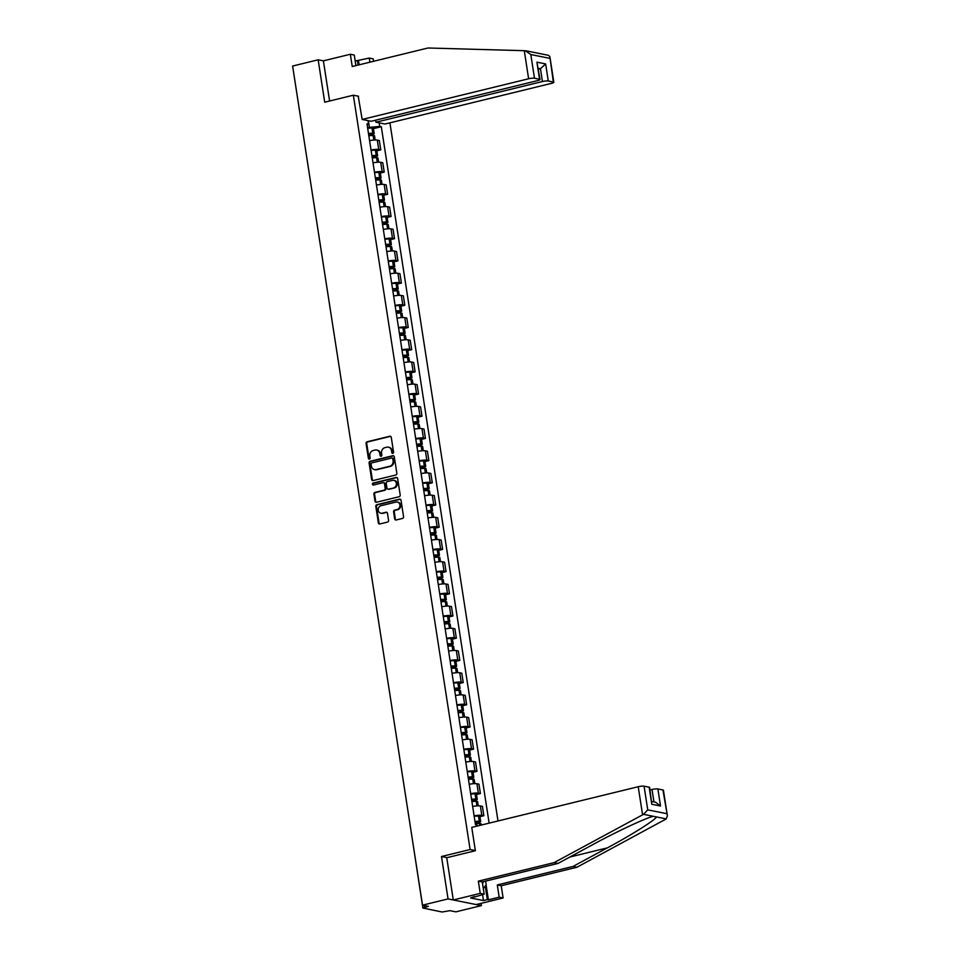 <?xml version="1.0" encoding="UTF-8"?>
<svg xmlns="http://www.w3.org/2000/svg" width="960" height="960" viewBox="0 0 960 960"><rect width="100%" height="100%" fill="white"/><g stroke="black" fill="none" stroke-linecap="round" stroke-linejoin="round"><path stroke-width="1.44" d="M392.844 453.36A1.008 0.888 -78.7 0 0 393.564 452.172L391.272 437.328A1.44 1.272 -78.7 0 0 389.796 436.248L367.116 441.78A1.44 1.272 -78.7 0 0 366.072 443.484L368.376 458.328A1.008 0.888 -78.7 0 0 370.14 457.896L369.84 455.976A4.596 4.068 -78.7 0 1 373.176 450.516L375.072 450.06A4.596 4.068 -78.7 0 1 379.788 453.54L380.088 455.46A1.008 0.888 -78.7 0 0 381.852 455.028L381.552 453.108A4.596 4.068 -78.7 0 1 384.9 447.66L386.784 447.192A4.596 4.068 -78.7 0 1 391.512 450.684L391.8 452.604A1.008 0.888 -78.7 0 0 392.844 453.36A1.008 0.888 -78.7 0 1 392.472 452.736L391.8 452.604M394.68 518.892A1.44 1.272 -78.7 0 0 396.156 519.984L402.516 518.424A1.44 1.272 -78.7 0 0 403.56 516.72L401.016 500.244A1.44 1.272 -78.7 0 0 399.54 499.152L376.86 504.696A1.44 1.272 -78.7 0 0 375.816 506.4L378.372 522.876A1.44 1.272 -78.7 0 0 379.848 523.968L387.528 522.084A1.44 1.272 -78.7 0 0 388.572 520.38L387.48 513.336A1.44 1.272 -78.7 0 0 386.004 512.244L382.188 513.18A3.84 3.396 -78.7 0 1 381.036 505.704L395.964 502.056A3.84 3.396 -78.7 0 1 397.116 509.532L394.632 510.132A1.44 1.272 -78.7 0 0 393.588 511.836L394.68 518.892L395.352 519.024A1.44 1.272 -78.7 0 0 396 520.008M470.112 849.528L441.492 856.524L448.056 898.92L422.52 905.16L292.608 66.048L318.156 59.808L324.72 102.204L353.34 95.208L470.112 849.528L475.344 850.584M395.796 474.996A1.44 1.272 -78.7 0 0 396.84 473.292L394.284 456.816A1.44 1.272 -78.7 0 0 392.808 455.724L370.14 461.268A1.44 1.272 -78.7 0 0 369.096 462.972L371.64 479.448A1.44 1.272 -78.7 0 0 373.116 480.54L395.796 474.996M397.644 478.524L400.2 495.012A1.44 1.272 -78.7 0 1 399.156 496.716L376.476 502.248A1.44 1.272 -78.7 0 1 375 501.168L373.908 494.112A1.44 1.272 -78.7 0 1 374.952 492.408L384.156 490.164A1.44 1.272 -78.7 0 0 385.2 488.46L384.468 483.78A1.44 1.272 -78.7 0 0 382.992 482.688L373.416 485.028A1.008 0.888 -78.7 0 1 373.116 483.072L396.168 477.444A1.44 1.272 -78.7 0 1 397.644 478.524M448.056 898.92L481.392 905.616L455.856 911.856L449.952 910.668L442.08 912L422.88 908.04L412.968 843.456M498 820.98L389.916 122.844M481.392 905.616L481.044 903.372M422.52 905.16L428.412 906.348L422.88 908.04M303.012 133.236L293.04 68.784M355.908 65.604L354.276 55.056L350.34 54.264L323.388 60.852L318.156 59.808M371.04 150.036A6.732 1.2 -8.8 0 1 378.744 149.496L377.292 140.1A6.732 1.2 171.2 0 0 369.576 140.652M377.292 140.1L379.32 140.508L380.772 149.904L376.872 150.852M378.744 149.496L380.772 149.904M380.304 173.052L384.216 172.092L382.752 162.708L380.724 162.3A6.732 1.2 171.2 0 0 373.02 162.84M374.472 172.236A6.732 1.2 -8.8 0 1 382.176 171.684L384.216 172.092M383.736 195.24L387.648 194.292L386.196 184.896L384.156 184.488A6.732 1.2 171.2 0 0 376.452 185.04M377.904 194.436A6.732 1.2 -8.8 0 1 385.608 193.884L387.648 194.292M387.18 217.44L391.08 216.48L389.628 207.096L387.6 206.688A6.732 1.2 171.2 0 0 379.884 207.24M381.336 216.624A6.732 1.2 -8.8 0 1 389.052 216.072L391.08 216.48M390.612 239.64L394.512 238.68L393.06 229.284L391.032 228.888A6.732 1.2 171.2 0 0 383.328 229.428M384.78 238.824A6.732 1.2 -8.8 0 1 392.484 238.272L394.512 238.68M394.044 261.828L397.956 260.88L396.504 251.484L394.464 251.076A6.732 1.2 171.2 0 0 386.76 251.628M388.212 261.012A6.732 1.2 -8.8 0 1 395.916 260.472L397.956 260.88M397.488 284.028L401.388 283.068L399.936 273.684L397.908 273.276A6.732 1.2 171.2 0 0 390.192 273.816M391.644 283.212A6.732 1.2 -8.8 0 1 399.36 282.66L401.388 283.068M400.92 306.216L404.82 305.268L403.368 295.872L401.34 295.464A6.732 1.2 171.2 0 0 393.636 296.016M395.088 305.4A6.732 1.2 -8.8 0 1 402.792 304.86L404.82 305.268M404.352 328.416L408.264 327.456L406.812 318.072L404.772 317.664A6.732 1.2 171.2 0 0 397.068 318.204M398.52 327.6A6.732 1.2 -8.8 0 1 406.224 327.048L408.264 327.456M407.796 350.604L411.696 349.656L410.244 340.26L408.204 339.852A6.732 1.2 171.2 0 0 400.5 340.404M401.952 349.788A6.732 1.2 -8.8 0 1 409.668 349.248L411.696 349.656M411.228 372.804L415.128 371.844L413.676 362.46L411.648 362.052A6.732 1.2 171.2 0 0 403.944 362.592M405.396 371.988A6.732 1.2 -8.8 0 1 413.1 371.436L415.128 371.844M414.66 394.992L418.572 394.044L417.12 384.648L415.08 384.24A6.732 1.2 171.2 0 0 407.376 384.792M408.828 394.176A6.732 1.2 -8.8 0 1 416.532 393.636L418.572 394.044M418.104 417.192L422.004 416.232L420.552 406.848L418.512 406.44A6.732 1.2 171.2 0 0 410.808 406.98M412.26 416.376A6.732 1.2 -8.8 0 1 419.976 415.824L422.004 416.232M421.536 439.38L425.436 438.432L423.984 429.036L421.956 428.628A6.732 1.2 171.2 0 0 414.252 429.18M415.704 438.564A6.732 1.2 -8.8 0 1 423.408 438.024L425.436 438.432M424.968 461.58L428.88 460.62L427.428 451.236L425.388 450.828A6.732 1.2 171.2 0 0 417.684 451.368M419.136 460.764A6.732 1.2 -8.8 0 1 426.84 460.212L428.88 460.62M428.412 483.768L432.312 482.82L430.86 473.424L428.82 473.016A6.732 1.2 171.2 0 0 421.116 473.568M422.568 482.952A6.732 1.2 -8.8 0 1 430.284 482.412L432.312 482.82M431.844 505.968L435.744 505.008L434.292 495.624L432.264 495.216A6.732 1.2 171.2 0 0 424.56 495.768M426.012 505.152A6.732 1.2 -8.8 0 1 433.716 504.6L435.744 505.008M435.276 528.156L439.188 527.208L437.736 517.812L435.696 517.404A6.732 1.2 171.2 0 0 427.992 517.956M429.444 527.352A6.732 1.2 -8.8 0 1 437.148 526.8L439.188 527.208M438.72 550.356L442.62 549.396L441.168 540.012L439.128 539.604A6.732 1.2 171.2 0 0 431.424 540.156M432.876 549.54A6.732 1.2 -8.8 0 1 440.592 548.988L442.62 549.396M442.152 572.556L446.052 571.596L444.6 562.212L442.572 561.804A6.732 1.2 171.2 0 0 434.868 562.344M436.32 571.74A6.732 1.2 -8.8 0 1 444.024 571.188L446.052 571.596M445.584 594.744L449.496 593.796L448.044 584.4L446.004 583.992A6.732 1.2 171.2 0 0 438.3 584.544M439.752 593.928A6.732 1.2 -8.8 0 1 447.456 593.388L449.496 593.796M449.016 616.944L452.928 615.984L451.476 606.6L449.436 606.192A6.732 1.2 171.2 0 0 441.732 606.732M443.184 616.128A6.732 1.2 -8.8 0 1 450.9 615.576L452.928 615.984M452.46 639.132L456.36 638.184L454.908 628.788L452.88 628.38A6.732 1.2 171.2 0 0 445.164 628.932M446.628 638.316A6.732 1.2 -8.8 0 1 454.332 637.776L456.36 638.184M455.892 661.332L459.804 660.372L458.34 650.988L456.312 650.58A6.732 1.2 171.2 0 0 448.608 651.12M450.06 660.516A6.732 1.2 -8.8 0 1 457.764 659.964L459.804 660.372M459.324 683.52L463.236 682.572L461.784 673.176L459.744 672.768A6.732 1.2 171.2 0 0 452.04 673.32M453.492 682.704A6.732 1.2 -8.8 0 1 461.196 682.164L463.236 682.572M462.768 705.72L466.668 704.76L465.216 695.376L463.188 694.968A6.732 1.2 171.2 0 0 455.472 695.508M456.936 704.904A6.732 1.2 -8.8 0 1 464.64 704.352L466.668 704.76M466.2 727.908L470.112 726.96L468.648 717.564L466.62 717.156A6.732 1.2 171.2 0 0 458.916 717.708M460.368 727.092A6.732 1.2 -8.8 0 1 468.072 726.552L470.112 726.96M469.632 750.108L473.544 749.148L472.092 739.764L470.052 739.356A6.732 1.2 171.2 0 0 462.348 739.896M463.8 749.292A6.732 1.2 -8.8 0 1 471.504 748.74L473.544 749.148M473.076 772.296L476.976 771.348L475.524 761.952L473.496 761.544A6.732 1.2 171.2 0 0 465.78 762.096M467.244 771.48A6.732 1.2 -8.8 0 1 474.948 770.94L476.976 771.348M476.508 794.496L480.42 793.536L478.956 784.152L476.928 783.744A6.732 1.2 171.2 0 0 469.224 784.284M470.676 793.68A6.732 1.2 -8.8 0 1 478.38 793.128L480.42 793.536M479.94 816.684L483.852 815.736L482.4 806.34L480.36 805.932A6.732 1.2 171.2 0 0 472.656 806.484M474.108 815.868A6.732 1.2 -8.8 0 1 481.812 815.328L483.852 815.736M367.596 127.824L369.42 127.38L368.376 120.696M379.2 122.868L379.752 126.42L369.42 127.38M489.132 823.152L381.312 126.732L379.752 126.42M477.204 826.056L477.048 825.012L475.476 824.688L366.984 123.864L368.544 124.176L367.992 120.612M353.34 95.208L358.572 96.252M441.492 856.524L447.06 857.64M367.188 125.16L368.544 124.176M373.428 128.664L381.312 126.732M392.472 452.736L392.172 450.816A4.596 4.068 -78.7 0 0 388.716 447.24M376.992 450.108A4.596 4.068 -78.7 0 1 380.46 453.672L380.76 455.592A1.008 0.888 -78.7 0 0 381.12 456.228M390.612 436.344A1.44 1.272 -78.7 0 0 390.468 436.38L367.788 441.912A1.44 1.272 -78.7 0 0 366.744 443.616L369.036 458.46A1.008 0.888 -78.7 0 0 369.408 459.084M393.636 455.832A1.44 1.272 -78.7 0 0 393.48 455.856L370.8 461.4A1.44 1.272 -78.7 0 0 369.756 463.104L372.312 479.58A1.44 1.272 -78.7 0 0 372.96 480.564M392.76 458.784A1.008 0.888 -78.7 0 0 391.728 458.016L371.82 462.876A1.008 0.888 -78.7 0 0 371.088 464.076L371.412 466.104A4.596 4.068 -78.7 0 0 376.128 469.584L389.736 466.26A4.596 4.068 -78.7 0 0 393.072 460.8L392.76 458.784L393.432 458.916A1.008 0.888 -78.7 0 0 392.4 458.148M374.868 469.668A4.596 4.068 -78.7 0 0 376.8 469.716L376.128 469.584M393.432 458.916L393.744 460.944A4.596 4.068 -78.7 0 1 390.408 466.392L376.8 469.716M383.82 482.796A1.44 1.272 -78.7 0 1 385.14 483.912L385.86 488.592A1.44 1.272 -78.7 0 1 384.816 490.296L375.624 492.54A1.44 1.272 -78.7 0 0 374.58 494.244L375.672 501.3A1.44 1.272 -78.7 0 0 376.32 502.284M396.996 477.552A1.44 1.272 -78.7 0 0 396.84 477.576L373.788 483.204A1.008 0.888 -78.7 0 0 373.416 485.028M393.696 487.824A3.84 3.396 -78.7 0 0 392.544 480.36L387.276 481.644A1.44 1.272 -78.7 0 0 386.232 483.348L386.964 488.028A1.44 1.272 -78.7 0 0 388.44 489.108L394.368 487.956A3.84 3.396 -78.7 0 0 394.2 480.408M388.284 489.144A1.44 1.272 -78.7 0 0 389.1 489.252L388.44 489.108M394.368 487.956L389.1 489.252M397.632 502.116A3.84 3.396 -78.7 0 1 397.788 509.664L395.304 510.264A1.44 1.272 -78.7 0 0 394.26 511.968L395.352 519.024M381.192 513.252A3.84 3.396 -78.7 0 0 382.86 513.312L382.188 513.18M386.82 512.352A1.44 1.272 -78.7 0 0 386.664 512.376L382.86 513.312M400.356 499.26A1.44 1.272 -78.7 0 0 400.2 499.284L377.52 504.828A1.44 1.272 -78.7 0 0 376.476 506.532L379.032 523.008A1.44 1.272 -78.7 0 0 379.692 523.992M368.52 133.8A9.216 1.644 -8.8 0 1 371.544 133.668L368.688 134.904M368.82 135.72A11.124 1.98 -8.8 0 1 373.128 135.504L373.284 135.504A3.696 0.66 -8.8 0 1 374.532 135.792L375.18 139.98M368.748 135.276L372.216 134.424A3.696 0.66 171.2 0 0 374.184 133.524A3.696 0.66 171.2 0 0 372.936 133.224L372.78 133.224A11.124 1.98 171.2 0 0 368.46 133.452M367.656 128.256A11.124 1.98 -8.8 0 1 371.976 128.028L372.132 128.028A3.696 0.66 -8.8 0 1 373.38 128.328L374.184 133.524M358.236 96.192L362.16 119.448L371.232 121.272L537.696 80.592A4.392 0.78 171.2 0 0 540.036 79.512A4.392 0.78 171.2 0 0 539.544 79.248L534.48 78.228A4.392 0.78 171.2 0 0 528.624 78.768L524.28 50.688L525.972 50.808L548.544 55.332L549.876 56.736L553.836 82.284A4.392 0.78 171.2 0 0 553.344 82.02L548.28 81A4.392 0.78 171.2 0 0 542.424 81.54L540.444 68.736L545.64 63.924L548.28 81M524.28 50.688L427.956 48L352.236 66.504L350.34 54.264M375.648 120.192L375.96 122.22L385.032 124.032L551.496 83.364A4.392 0.78 171.2 0 0 553.836 82.284M375.96 122.22L542.424 81.54M355.2 61.032L369.276 58.068L373.212 58.86L373.584 61.284M369.912 62.184L369.276 58.068M362.16 119.448L528.624 78.768M323.388 60.852L329.604 101.004M538.44 69.228L540.444 68.736L538.296 68.304M358.5 60.696L359.136 64.812M358.14 65.064L357.432 60.492M539.544 79.248L536.904 62.172L540.036 79.512M553.344 82.02L549.876 56.736M525.3 50.724L530.808 54.54L534.48 78.228M486.108 884.988L488.4 899.82L499.176 897.18L497.292 884.952L573.012 866.448L576.948 867.24L666.264 818.904L667.392 815.784L662.94 789.96A4.392 0.78 -8.8 0 1 663.432 790.236L667.392 815.784M573.012 866.448L607.392 847.86C632.028 834.696 656.376 819.3 656.34 816.912L653.376 816.336M499.176 897.18L503.112 897.972L476.16 904.56L453.288 899.976L446.748 857.724L475.368 850.728L471.756 827.388L638.22 786.72A4.392 0.78 -8.8 0 1 644.076 786.18L649.14 787.188A4.392 0.78 -8.8 0 1 649.632 787.464L651.78 804.264L649.14 787.188M497.292 884.952L501.216 885.744L503.112 897.972M576.948 867.24L501.216 885.744M474.396 896.568L470.616 897.972L483.48 900.552L487.332 899.604L485.244 886.092M474.468 897.024L484.176 894.18L480.24 893.388L453.288 899.976M488.4 899.82L487.332 899.604M644.076 786.18L647.736 809.868L643.512 814.332L554.076 862.644L478.344 881.148L482.28 881.94L484.176 894.18M478.344 881.148L480.24 893.388M554.076 862.644L558.012 863.436L482.28 881.94M643.512 814.332L653.436 816.324C646.98 817.416 616.608 831.6 592.392 844.848L558.012 863.436M653.952 801.936L652.02 789.48A4.392 0.78 -8.8 0 1 657.876 788.94L662.94 789.96M652.02 789.48L650.016 789.972M483.48 900.552L482.556 894.576M657.876 788.94L660.516 806.016L655.68 802.284L651.804 801.504M485.616 881.124L486.192 884.88L483.312 888.552M482.568 883.764A9.504 4.08 76.3 0 0 483.18 881.724M371.952 156A9.216 1.644 -8.8 0 1 374.976 155.856L372.12 157.092M372.252 157.92A11.124 1.98 -8.8 0 1 376.56 157.692L376.716 157.692A3.696 0.66 -8.8 0 1 377.976 157.992L378.624 162.18M372.18 157.464L375.648 156.612A3.696 0.66 171.2 0 0 377.616 155.712A3.696 0.66 171.2 0 0 376.368 155.424L376.212 155.412A11.124 1.98 171.2 0 0 371.904 155.64M371.1 150.444A11.124 1.98 -8.8 0 1 375.408 150.228L375.564 150.228A3.696 0.66 -8.8 0 1 376.812 150.516L377.616 155.712M375.396 178.188A9.216 1.644 -8.8 0 1 378.408 178.056L375.564 179.292M375.684 180.108A11.124 1.98 -8.8 0 1 380.004 179.892L380.16 179.892A3.696 0.66 -8.8 0 1 381.408 180.18L382.056 184.368M375.624 179.664L379.092 178.812A3.696 0.66 171.2 0 0 381.06 177.912A3.696 0.66 171.2 0 0 379.8 177.612L379.644 177.612A11.124 1.98 171.2 0 0 375.336 177.84M374.532 172.644A11.124 1.98 -8.8 0 1 378.84 172.416L378.996 172.416A3.696 0.66 -8.8 0 1 380.256 172.716L381.06 177.912M378.828 200.388A9.216 1.644 -8.8 0 1 381.852 200.244L378.996 201.48M379.128 202.308A11.124 1.98 -8.8 0 1 383.436 202.08L383.592 202.08A3.696 0.66 -8.8 0 1 384.84 202.38L385.488 206.568M379.056 201.852L382.524 201A3.696 0.66 171.2 0 0 384.492 200.1A3.696 0.66 171.2 0 0 383.244 199.812L383.088 199.8A11.124 1.98 171.2 0 0 378.768 200.028M377.964 194.832A11.124 1.98 -8.8 0 1 382.284 194.616L382.44 194.616A3.696 0.66 -8.8 0 1 383.688 194.904L384.492 200.1M382.26 222.576A9.216 1.644 -8.8 0 1 385.284 222.444L382.428 223.68M382.56 224.496A11.124 1.98 -8.8 0 1 386.868 224.28L387.024 224.28A3.696 0.66 -8.8 0 1 388.284 224.568L388.932 228.756M382.488 224.052L385.956 223.2A3.696 0.66 171.2 0 0 387.924 222.3A3.696 0.66 171.2 0 0 386.676 222L386.52 222A11.124 1.98 171.2 0 0 382.212 222.228M381.408 217.032A11.124 1.98 -8.8 0 1 385.716 216.804L385.872 216.804A3.696 0.66 -8.8 0 1 387.12 217.104L387.924 222.3M385.704 244.776A9.216 1.644 -8.8 0 1 388.716 244.632L385.872 245.868M385.992 246.696A11.124 1.98 -8.8 0 1 390.312 246.468L390.468 246.468A3.696 0.66 -8.8 0 1 391.716 246.768L392.364 250.956M385.932 246.24L389.4 245.4A3.696 0.66 171.2 0 0 391.368 244.488A3.696 0.66 171.2 0 0 390.108 244.2L389.952 244.2A11.124 1.98 171.2 0 0 385.644 244.416M384.84 239.232A11.124 1.98 -8.8 0 1 389.148 239.004L389.304 239.004A3.696 0.66 -8.8 0 1 390.564 239.304L391.368 244.488M389.136 266.964A9.216 1.644 -8.8 0 1 392.16 266.832L389.304 268.068M389.436 268.896A11.124 1.98 -8.8 0 1 393.744 268.668L393.9 268.668A3.696 0.66 -8.8 0 1 395.148 268.968L395.796 273.156M389.364 268.44L392.832 267.588A3.696 0.66 171.2 0 0 394.8 266.688A3.696 0.66 171.2 0 0 393.552 266.388L393.396 266.388A11.124 1.98 171.2 0 0 389.076 266.616M388.272 261.42A11.124 1.98 -8.8 0 1 392.592 261.192L392.748 261.192A3.696 0.66 -8.8 0 1 393.996 261.492L394.8 266.688M392.568 289.164A9.216 1.644 -8.8 0 1 395.592 289.032L392.736 290.256M392.868 291.084A11.124 1.98 -8.8 0 1 397.176 290.856L397.332 290.856A3.696 0.66 -8.8 0 1 398.592 291.156L399.24 295.344M392.796 290.628L396.264 289.788A3.696 0.66 171.2 0 0 398.232 288.876A3.696 0.66 171.2 0 0 396.984 288.588L396.828 288.588A11.124 1.98 171.2 0 0 392.52 288.804M391.716 283.62A11.124 1.98 -8.8 0 1 396.024 283.392L396.18 283.392A3.696 0.66 -8.8 0 1 397.428 283.692L398.232 288.876M396.012 311.352A9.216 1.644 -8.8 0 1 399.024 311.22L396.18 312.456M396.3 313.284A11.124 1.98 -8.8 0 1 400.62 313.056L400.776 313.056A3.696 0.66 -8.8 0 1 402.024 313.356L402.672 317.544M396.24 312.828L399.708 311.976A3.696 0.66 171.2 0 0 401.676 311.076A3.696 0.66 171.2 0 0 400.416 310.776L400.26 310.776A11.124 1.98 171.2 0 0 395.952 311.004M395.148 305.808A11.124 1.98 -8.8 0 1 399.456 305.58L399.612 305.592A3.696 0.66 -8.8 0 1 400.872 305.88L401.676 311.076M399.444 333.552A9.216 1.644 -8.8 0 1 402.468 333.42L399.612 334.644M399.744 335.472A11.124 1.98 -8.8 0 1 404.052 335.244L404.208 335.256A3.696 0.66 -8.8 0 1 405.456 335.544L406.104 339.732M399.672 335.016L403.14 334.176A3.696 0.66 171.2 0 0 405.108 333.264A3.696 0.66 171.2 0 0 403.86 332.976L403.704 332.976A11.124 1.98 171.2 0 0 399.384 333.192M398.58 328.008A11.124 1.98 -8.8 0 1 402.9 327.78L403.056 327.78A3.696 0.66 -8.8 0 1 404.304 328.08L405.108 333.264M402.876 355.74A9.216 1.644 -8.8 0 1 405.9 355.608L403.044 356.844M403.176 357.672A11.124 1.98 -8.8 0 1 407.484 357.444L407.64 357.444A3.696 0.66 -8.8 0 1 408.9 357.744L409.548 361.932M403.104 357.216L406.572 356.364A3.696 0.66 171.2 0 0 408.54 355.464A3.696 0.66 171.2 0 0 407.292 355.164L407.136 355.164A11.124 1.98 171.2 0 0 402.828 355.392M402.024 350.196A11.124 1.98 -8.8 0 1 406.332 349.968L406.488 349.98A3.696 0.66 -8.8 0 1 407.736 350.268L408.54 355.464M406.32 377.94A9.216 1.644 -8.8 0 1 409.332 377.808L406.488 379.032M406.608 379.86A11.124 1.98 -8.8 0 1 410.928 379.632L411.084 379.644A3.696 0.66 -8.8 0 1 412.332 379.932L412.98 384.12M406.548 379.404L410.016 378.564A3.696 0.66 171.2 0 0 411.984 377.664A3.696 0.66 171.2 0 0 410.724 377.364L410.568 377.364A11.124 1.98 171.2 0 0 406.26 377.592M405.456 372.396A11.124 1.98 -8.8 0 1 409.764 372.168L409.92 372.168A3.696 0.66 -8.8 0 1 411.18 372.468L411.984 377.664M409.752 400.128A9.216 1.644 -8.8 0 1 412.776 399.996L409.92 401.232M410.052 402.06A11.124 1.98 -8.8 0 1 414.36 401.832L414.516 401.832A3.696 0.66 -8.8 0 1 415.764 402.132L416.412 406.32M409.98 401.604L413.448 400.752A3.696 0.66 171.2 0 0 415.416 399.852A3.696 0.66 171.2 0 0 414.168 399.552L414.012 399.552A11.124 1.98 171.2 0 0 409.692 399.78M408.888 394.584A11.124 1.98 -8.8 0 1 413.208 394.368L413.364 394.368A3.696 0.66 -8.8 0 1 414.612 394.656L415.416 399.852M413.184 422.328A9.216 1.644 -8.8 0 1 416.208 422.196L413.352 423.432M413.484 424.248A11.124 1.98 -8.8 0 1 417.792 424.032L417.948 424.032A3.696 0.66 -8.8 0 1 419.208 424.32L419.856 428.508M413.412 423.792L416.88 422.952A3.696 0.66 171.2 0 0 418.848 422.052A3.696 0.66 171.2 0 0 417.6 421.752L417.444 421.752A11.124 1.98 171.2 0 0 413.136 421.98M412.332 416.784A11.124 1.98 -8.8 0 1 416.64 416.556L416.796 416.556A3.696 0.66 -8.8 0 1 418.044 416.856L418.848 422.052M416.628 444.528A9.216 1.644 -8.8 0 1 419.64 444.384L416.796 445.62M416.916 446.448A11.124 1.98 -8.8 0 1 421.236 446.22L421.392 446.22A3.696 0.66 -8.8 0 1 422.64 446.52L423.288 450.708M416.844 445.992L420.324 445.14A3.696 0.66 171.2 0 0 422.292 444.24A3.696 0.66 171.2 0 0 421.032 443.94L420.876 443.94A11.124 1.98 171.2 0 0 416.568 444.168M415.764 438.972A11.124 1.98 -8.8 0 1 420.072 438.756L420.228 438.756A3.696 0.66 -8.8 0 1 421.488 439.044L422.292 444.24M420.06 466.716A9.216 1.644 -8.8 0 1 423.084 466.584L420.228 467.82M420.36 468.636A11.124 1.98 -8.8 0 1 424.668 468.42L424.824 468.42A3.696 0.66 -8.8 0 1 426.072 468.708L426.72 472.896M420.288 468.192L423.756 467.34A3.696 0.66 171.2 0 0 425.724 466.44A3.696 0.66 171.2 0 0 424.476 466.14L424.32 466.14A11.124 1.98 171.2 0 0 420 466.368M419.196 461.172A11.124 1.98 -8.8 0 1 423.516 460.944L423.672 460.944A3.696 0.66 -8.8 0 1 424.92 461.244L425.724 466.44M423.492 488.916A9.216 1.644 -8.8 0 1 426.516 488.772L423.66 490.008M423.792 490.836A11.124 1.98 -8.8 0 1 428.1 490.608L428.256 490.608A3.696 0.66 -8.8 0 1 429.516 490.908L430.164 495.096M423.72 490.38L427.188 489.528A3.696 0.66 171.2 0 0 429.156 488.628A3.696 0.66 171.2 0 0 427.908 488.34L427.752 488.328A11.124 1.98 171.2 0 0 423.444 488.556M422.64 483.36A11.124 1.98 -8.8 0 1 426.948 483.144L427.104 483.144A3.696 0.66 -8.8 0 1 428.352 483.432L429.156 488.628M426.936 511.104A9.216 1.644 -8.8 0 1 429.948 510.972L427.104 512.208M427.224 513.024A11.124 1.98 -8.8 0 1 431.544 512.808L431.7 512.808A3.696 0.66 -8.8 0 1 432.948 513.096L433.596 517.284M427.152 512.58L430.632 511.728A3.696 0.66 171.2 0 0 432.6 510.828A3.696 0.66 171.2 0 0 431.34 510.528L431.184 510.528A11.124 1.98 171.2 0 0 426.876 510.756M426.072 505.56A11.124 1.98 -8.8 0 1 430.38 505.332L430.536 505.332A3.696 0.66 -8.8 0 1 431.796 505.632L432.6 510.828M430.368 533.304A9.216 1.644 -8.8 0 1 433.392 533.16L430.536 534.396M430.668 535.224A11.124 1.98 -8.8 0 1 434.976 534.996L435.132 534.996A3.696 0.66 -8.8 0 1 436.38 535.296L437.028 539.484M430.596 534.768L434.064 533.916A3.696 0.66 171.2 0 0 436.032 533.016A3.696 0.66 171.2 0 0 434.784 532.728L434.616 532.728A11.124 1.98 171.2 0 0 430.308 532.944M429.504 527.76A11.124 1.98 -8.8 0 1 433.824 527.532L433.98 527.532A3.696 0.66 -8.8 0 1 435.228 527.832L436.032 533.016M433.8 555.492A9.216 1.644 -8.8 0 1 436.824 555.36L433.968 556.596M434.1 557.412A11.124 1.98 -8.8 0 1 438.408 557.196L438.564 557.196A3.696 0.66 -8.8 0 1 439.824 557.484L440.472 561.672M434.028 556.968L437.496 556.116A3.696 0.66 171.2 0 0 439.464 555.216A3.696 0.66 171.2 0 0 438.216 554.916L438.06 554.916A11.124 1.98 171.2 0 0 433.752 555.144M432.948 549.948A11.124 1.98 -8.8 0 1 437.256 549.72L437.412 549.72A3.696 0.66 -8.8 0 1 438.66 550.02L439.464 555.216M437.232 577.692A9.216 1.644 -8.8 0 1 440.256 577.56L437.412 578.784M437.532 579.612A11.124 1.98 -8.8 0 1 441.852 579.384L442.008 579.384A3.696 0.66 -8.8 0 1 443.256 579.684L443.904 583.872M437.46 579.156L440.94 578.316A3.696 0.66 171.2 0 0 442.896 577.404A3.696 0.66 171.2 0 0 441.648 577.116L441.492 577.116A11.124 1.98 171.2 0 0 437.184 577.332M436.38 572.148A11.124 1.98 -8.8 0 1 440.688 571.92L440.844 571.92A3.696 0.66 -8.8 0 1 442.104 572.22L442.896 577.404M440.676 599.88A9.216 1.644 -8.8 0 1 443.7 599.748L440.844 600.984M440.976 601.812A11.124 1.98 -8.8 0 1 445.284 601.584L445.44 601.584A3.696 0.66 -8.8 0 1 446.688 601.884L447.336 606.072M440.904 601.356L444.372 600.504A3.696 0.66 171.2 0 0 446.34 599.604A3.696 0.66 171.2 0 0 445.092 599.304L444.924 599.304A11.124 1.98 171.2 0 0 440.616 599.532M439.812 594.336A11.124 1.98 -8.8 0 1 444.12 594.108L444.288 594.108A3.696 0.66 -8.8 0 1 445.536 594.408L446.34 599.604M444.108 622.08A9.216 1.644 -8.8 0 1 447.132 621.948L444.276 623.172M444.408 624A11.124 1.98 -8.8 0 1 448.716 623.772L448.872 623.772A3.696 0.66 -8.8 0 1 450.132 624.072L450.78 628.26M444.336 623.544L447.804 622.704A3.696 0.66 171.2 0 0 449.772 621.792A3.696 0.66 171.2 0 0 448.524 621.504L448.368 621.504A11.124 1.98 171.2 0 0 444.06 621.72M443.256 616.536A11.124 1.98 -8.8 0 1 447.564 616.308L447.72 616.308A3.696 0.66 -8.8 0 1 448.968 616.608L449.772 621.792M447.54 644.268A9.216 1.644 -8.8 0 1 450.564 644.136L447.72 645.372M447.84 646.2A11.124 1.98 -8.8 0 1 452.148 645.972L452.316 645.972A3.696 0.66 -8.8 0 1 453.564 646.272L454.212 650.46M447.768 645.744L451.248 644.892A3.696 0.66 171.2 0 0 453.204 643.992A3.696 0.66 171.2 0 0 451.956 643.692L451.8 643.692A11.124 1.98 171.2 0 0 447.492 643.92M446.688 638.724A11.124 1.98 -8.8 0 1 450.996 638.496L451.152 638.508A3.696 0.66 -8.8 0 1 452.4 638.796L453.204 643.992M450.984 666.468A9.216 1.644 -8.8 0 1 454.008 666.336L451.152 667.56M451.284 668.388A11.124 1.98 -8.8 0 1 455.592 668.16L455.748 668.172A3.696 0.66 -8.8 0 1 456.996 668.46L457.644 672.648M451.212 667.932L454.68 667.092A3.696 0.66 171.2 0 0 456.648 666.18A3.696 0.66 171.2 0 0 455.388 665.892L455.232 665.892A11.124 1.98 171.2 0 0 450.924 666.108M450.12 660.924A11.124 1.98 -8.8 0 1 454.428 660.696L454.584 660.696A3.696 0.66 -8.8 0 1 455.844 660.996L456.648 666.18M454.416 688.656A9.216 1.644 -8.8 0 1 457.44 688.524L454.584 689.76M454.716 690.588A11.124 1.98 -8.8 0 1 459.024 690.36L459.18 690.36A3.696 0.66 -8.8 0 1 460.428 690.66L461.088 694.848M454.644 690.132L458.112 689.28A3.696 0.66 171.2 0 0 460.08 688.38A3.696 0.66 171.2 0 0 458.832 688.08L458.676 688.08A11.124 1.98 171.2 0 0 454.368 688.308M453.564 683.112A11.124 1.98 -8.8 0 1 457.872 682.896L458.028 682.896A3.696 0.66 -8.8 0 1 459.276 683.184L460.08 688.38M457.848 710.856A9.216 1.644 -8.8 0 1 460.872 710.724L458.028 711.948M458.148 712.776A11.124 1.98 -8.8 0 1 462.456 712.548L462.624 712.56A3.696 0.66 -8.8 0 1 463.872 712.848L464.52 717.036M458.076 712.32L461.556 711.48A3.696 0.66 171.2 0 0 463.512 710.58A3.696 0.66 171.2 0 0 462.264 710.28L462.108 710.28A11.124 1.98 171.2 0 0 457.8 710.508M456.996 705.312A11.124 1.98 -8.8 0 1 461.304 705.084L461.46 705.084A3.696 0.66 -8.8 0 1 462.708 705.384L463.512 710.58M461.292 733.044A9.216 1.644 -8.8 0 1 464.304 732.912L461.46 734.148M461.592 734.976A11.124 1.98 -8.8 0 1 465.9 734.748L466.056 734.748A3.696 0.66 -8.8 0 1 467.304 735.048L467.952 739.236M461.52 734.52L464.988 733.668A3.696 0.66 171.2 0 0 466.956 732.768A3.696 0.66 171.2 0 0 465.696 732.468L465.54 732.468A11.124 1.98 171.2 0 0 461.232 732.696M460.428 727.5A11.124 1.98 -8.8 0 1 464.736 727.284L464.892 727.284A3.696 0.66 -8.8 0 1 466.152 727.572L466.956 732.768M464.724 755.244A9.216 1.644 -8.8 0 1 467.748 755.112L464.892 756.348M465.024 757.164A11.124 1.98 -8.8 0 1 469.332 756.948L469.488 756.948A3.696 0.66 -8.8 0 1 470.736 757.236L471.384 761.424M464.952 756.708L468.42 755.868A3.696 0.66 171.2 0 0 470.388 754.968A3.696 0.66 171.2 0 0 469.14 754.668L468.984 754.668A11.124 1.98 171.2 0 0 464.676 754.896M463.872 749.7A11.124 1.98 -8.8 0 1 468.18 749.472L468.336 749.472A3.696 0.66 -8.8 0 1 469.584 749.772L470.388 754.968M468.156 777.444A9.216 1.644 -8.8 0 1 471.18 777.3L468.336 778.536M468.456 779.364A11.124 1.98 -8.8 0 1 472.764 779.136L472.92 779.136A3.696 0.66 -8.8 0 1 474.18 779.436L474.828 783.624M468.384 778.908L471.852 778.056A3.696 0.66 171.2 0 0 473.82 777.156A3.696 0.66 171.2 0 0 472.572 776.868L472.416 776.856A11.124 1.98 171.2 0 0 468.108 777.084M467.304 771.888A11.124 1.98 -8.8 0 1 471.612 771.672L471.768 771.672A3.696 0.66 -8.8 0 1 473.016 771.96L473.82 777.156M471.6 799.632A9.216 1.644 -8.8 0 1 474.612 799.5L471.768 800.736M471.9 801.552A11.124 1.98 -8.8 0 1 476.208 801.336L476.364 801.336A3.696 0.66 -8.8 0 1 477.612 801.624L478.26 805.812M471.828 801.108L475.296 800.256A3.696 0.66 171.2 0 0 477.264 799.356A3.696 0.66 171.2 0 0 476.004 799.056L475.848 799.056A11.124 1.98 171.2 0 0 471.54 799.284M470.736 794.088A11.124 1.98 -8.8 0 1 475.044 793.86L475.2 793.86A3.696 0.66 -8.8 0 1 476.46 794.16L477.264 799.356M475.032 821.832A9.216 1.644 -8.8 0 1 478.056 821.688L475.2 822.924M475.332 823.752A11.124 1.98 -8.8 0 1 479.64 823.524L479.796 823.524A3.696 0.66 -8.8 0 1 481.044 823.824L481.248 825.072M475.26 823.296L478.728 822.444A3.696 0.66 171.2 0 0 480.696 821.544A3.696 0.66 171.2 0 0 479.448 821.256L479.292 821.244A11.124 1.98 171.2 0 0 474.972 821.472M474.168 816.276A11.124 1.98 -8.8 0 1 478.488 816.06L478.644 816.06A3.696 0.66 -8.8 0 1 479.892 816.348L480.696 821.544M478.38 793.128L476.928 783.744M474.948 770.94L473.496 761.544M471.504 748.74L470.052 739.356M468.072 726.552L466.62 717.156M464.64 704.352L463.188 694.968M461.196 682.164L459.744 672.768M457.764 659.964L456.312 650.58M454.332 637.776L452.88 628.38M450.9 615.576L449.436 606.192M447.456 593.388L446.004 583.992M444.024 571.188L442.572 561.804M440.592 548.988L439.128 539.604M437.148 526.8L435.696 517.404M433.716 504.6L432.264 495.216M430.284 482.412L428.82 473.016M426.84 460.212L425.388 450.828M423.408 438.024L421.956 428.628M419.976 415.824L418.512 406.44M416.532 393.636L415.08 384.24M413.1 371.436L411.648 362.052M409.668 349.248L408.204 339.852M406.224 327.048L404.772 317.664M402.792 304.86L401.34 295.464M399.36 282.66L397.908 273.276M395.916 260.472L394.464 251.076M392.484 238.272L391.032 228.888M389.052 216.072L387.6 206.688M385.608 193.884L384.156 184.488M382.176 171.684L380.724 162.3M481.812 815.328L480.36 805.932M424.152 905.496L424.44 907.32M392.172 450.816L391.512 450.684M380.76 455.592L380.088 455.46M380.46 453.672L379.788 453.54M369.036 458.46L368.376 458.328M366.744 443.616L366.072 443.484M367.788 441.912L367.116 441.78M390.468 436.38L389.796 436.248M372.312 479.58L371.64 479.448M369.756 463.104L369.096 462.972M370.8 461.4L370.14 461.268M393.48 455.856L392.808 455.724M390.408 466.392L389.736 466.26M393.744 460.944L393.072 460.8M375.672 501.3L375 501.168M374.58 494.244L373.908 494.112M375.624 492.54L374.952 492.408M384.816 490.296L384.156 490.164M385.86 488.592L385.2 488.46M385.14 483.912L384.468 483.78M373.788 483.204L373.116 483.072M396.84 477.576L396.168 477.444M394.26 511.968L393.588 511.836M395.304 510.264L394.632 510.132M397.788 509.664L397.116 509.532M386.664 512.376L386.004 512.244M379.032 523.008L378.372 522.876M376.476 506.532L375.816 506.4M377.52 504.828L376.86 504.696M400.2 499.284L399.54 499.152M373.992 140.04L373.284 135.504M372.936 133.224L372.132 128.028M372.78 133.224L371.976 128.028M373.836 140.052L373.128 135.504M549.684 58.332L530.808 54.54M536.904 62.172L545.64 63.924M666.264 818.904L656.34 816.912M647.736 809.868L666.612 813.648M660.516 806.016L651.78 804.264M642.576 814.8L638.22 786.72M569.868 857.028L607.392 847.86M377.424 162.24L376.716 157.692M376.368 155.424L375.564 150.228M376.212 155.412L375.408 150.228M377.268 162.252L376.56 157.692M380.856 184.428L380.16 179.892M379.8 177.612L378.996 172.416M379.644 177.612L378.84 172.416M380.7 184.44L380.004 179.892M384.3 206.628L383.592 202.08M383.244 199.812L382.44 194.616M383.088 199.8L382.284 194.616M384.144 206.64L383.436 202.08M387.732 228.816L387.024 224.28M386.676 222L385.872 216.804M386.52 222L385.716 216.804M387.576 228.828L386.868 224.28M391.164 251.016L390.468 246.468M390.108 244.2L389.304 239.004M389.952 244.2L389.148 239.004M391.008 251.028L390.312 246.468M394.608 273.204L393.9 268.668M393.552 266.388L392.748 261.192M393.396 266.388L392.592 261.192M394.452 273.216L393.744 268.668M398.04 295.404L397.332 290.856M396.984 288.588L396.18 283.392M396.828 288.588L396.024 283.392M397.884 295.416L397.176 290.856M401.472 317.592L400.776 313.056M400.416 310.776L399.612 305.592M400.26 310.776L399.456 305.58M401.316 317.604L400.62 313.056M404.916 339.792L404.208 335.256M403.86 332.976L403.056 327.78M403.704 332.976L402.9 327.78M404.76 339.804L404.052 335.244M408.348 361.992L407.64 357.444M407.292 355.164L406.488 349.98M407.136 355.164L406.332 349.968M408.192 362.004L407.484 357.444M411.78 384.18L411.084 379.644M410.724 377.364L409.92 372.168M410.568 377.364L409.764 372.168M411.624 384.192L410.928 379.632M415.224 406.38L414.516 401.832M414.168 399.552L413.364 394.368M414.012 399.552L413.208 394.368M415.068 406.392L414.36 401.832M418.656 428.568L417.948 424.032M417.6 421.752L416.796 416.556M417.444 421.752L416.64 416.556M418.5 428.58L417.792 424.032M422.088 450.768L421.392 446.22M421.032 443.94L420.228 438.756M420.876 443.94L420.072 438.756M421.932 450.78L421.236 446.22M425.532 472.956L424.824 468.42M424.476 466.14L423.672 460.944M424.32 466.14L423.516 460.944M425.376 472.968L424.668 468.42M428.964 495.156L428.256 490.608M427.908 488.34L427.104 483.144M427.752 488.328L426.948 483.144M428.808 495.168L428.1 490.608M432.396 517.344L431.7 512.808M431.34 510.528L430.536 505.332M431.184 510.528L430.38 505.332M432.24 517.356L431.544 512.808M435.84 539.544L435.132 534.996M434.784 532.728L433.98 527.532M434.616 532.728L433.824 527.532M435.684 539.556L434.976 534.996M439.272 561.732L438.564 557.196M438.216 554.916L437.412 549.72M438.06 554.916L437.256 549.72M439.116 561.744L438.408 557.196M442.704 583.932L442.008 579.384M441.648 577.116L440.844 571.92M441.492 577.116L440.688 571.92M442.548 583.944L441.852 579.384M446.136 606.12L445.44 601.584M445.092 599.304L444.288 594.108M444.924 599.304L444.12 594.108M445.992 606.132L445.284 601.584M449.58 628.32L448.872 623.772M448.524 621.504L447.72 616.308M448.368 621.504L447.564 616.308M449.424 628.332L448.716 623.772M453.012 650.52L452.316 645.972M451.956 643.692L451.152 638.508M451.8 643.692L450.996 638.496M452.856 650.52L452.148 645.972M456.444 672.708L455.748 668.172M455.388 665.892L454.584 660.696M455.232 665.892L454.428 660.696M456.3 672.72L455.592 668.16M459.888 694.908L459.18 690.36M458.832 688.08L458.028 682.896M458.676 688.08L457.872 682.896M459.732 694.92L459.024 690.36M463.32 717.096L462.624 712.56M462.264 710.28L461.46 705.084M462.108 710.28L461.304 705.084M463.164 717.108L462.456 712.548M466.752 739.296L466.056 734.748M465.696 732.468L464.892 727.284M465.54 732.468L464.736 727.284M466.608 739.308L465.9 734.748M470.196 761.484L469.488 756.948M469.14 754.668L468.336 749.472M468.984 754.668L468.18 749.472M470.04 761.496L469.332 756.948M473.628 783.684L472.92 779.136M472.572 776.868L471.768 771.672M472.416 776.856L471.612 771.672M473.472 783.696L472.764 779.136M477.06 805.872L476.364 801.336M476.004 799.056L475.2 793.86M475.848 799.056L475.044 793.86M476.916 805.884L476.208 801.336M480.084 825.36L479.796 823.524M479.448 821.256L478.644 816.06M479.292 821.244L478.488 816.06M479.928 825.396L479.64 823.524M412.884 842.904A2.928 2.928 0 0 0 412.908 843.588M302.952 133.368A2.928 2.928 0 0 0 303.132 134.016M389.052 447.288L388.38 447.156M377.328 450.156L376.668 450.024M392.748 458.148L392.076 458.004M375.204 469.752L374.532 469.62M384.156 482.808L383.496 482.676M394.536 480.456L393.876 480.324M388.608 489.264L387.936 489.12M397.968 502.164L397.296 502.02M381.528 513.336L380.856 513.204"/></g></svg>

